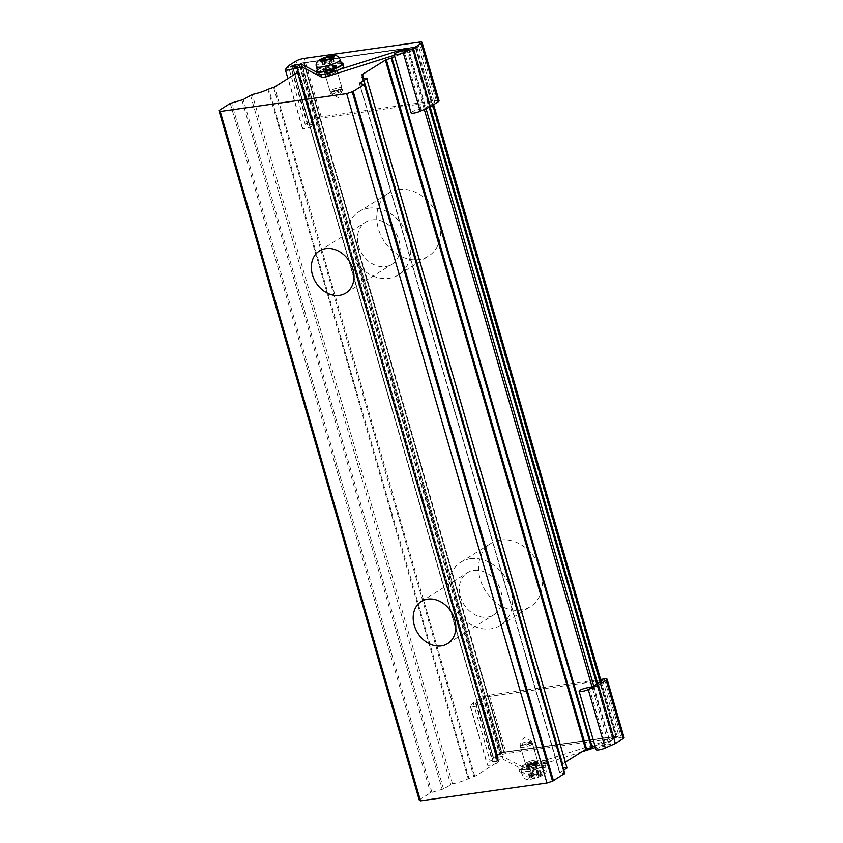 <?xml version="1.0" encoding="UTF-8"?>
<svg xmlns="http://www.w3.org/2000/svg" width="843" height="843" viewBox="0 0 843 843"><rect width="100%" height="100%" fill="white"/><g stroke="black" fill="none" stroke-linecap="round" stroke-linejoin="round"><path stroke-width="0.63" stroke-dasharray="4.21 3.16" d="M341.721 91.097A6.207 1.254 163.8 0 1 335.788 93.341A6.207 1.254 163.8 0 1 330.899 93.752A6.207 1.254 163.8 0 1 330.698 93.541A6.207 1.254 163.8 0 1 331.605 92.519A6.207 1.254 163.8 0 1 338.148 90.138A6.207 1.254 163.8 0 1 342.627 90.075A6.207 1.254 163.8 0 1 342.574 90.359A6.207 1.254 163.8 0 1 341.721 91.097M336.209 72.108A6.207 1.254 163.8 0 1 329.666 74.49A6.207 1.254 163.8 0 1 325.187 74.553A6.207 1.254 163.8 0 1 326.093 73.531A6.207 1.254 163.8 0 1 332.637 71.149A6.207 1.254 163.8 0 1 337.116 71.086A6.207 1.254 163.8 0 1 336.209 72.108A6.207 1.254 -16.2 0 0 337.116 71.086A6.207 1.254 -16.2 0 0 332.637 71.149A6.207 1.254 -16.2 0 0 326.093 73.531A6.207 1.254 -16.2 0 0 325.187 74.553A6.207 1.254 -16.2 0 0 329.666 74.49A6.207 1.254 -16.2 0 0 336.209 72.108M530.974 742.483A6.207 1.254 163.8 0 1 524.43 744.864A6.207 1.254 163.8 0 1 519.952 744.927A6.207 1.254 163.8 0 1 520.005 744.654A6.207 1.254 163.8 0 1 520.858 743.916A6.207 1.254 163.8 0 1 526.791 741.671A6.207 1.254 163.8 0 1 531.68 741.26A6.207 1.254 163.8 0 1 531.88 741.471A6.207 1.254 163.8 0 1 530.974 742.483M536.485 761.471A6.207 1.254 163.8 0 1 529.941 763.853A6.207 1.254 163.8 0 1 525.463 763.916A6.207 1.254 163.8 0 1 526.369 762.904A6.207 1.254 163.8 0 1 532.913 760.512A6.207 1.254 163.8 0 1 537.391 760.449A6.207 1.254 163.8 0 1 536.485 761.471A6.207 1.254 163.8 0 1 529.941 763.853A6.207 1.254 163.8 0 1 525.463 763.916A6.207 1.254 163.8 0 1 526.369 762.904A6.207 1.254 163.8 0 1 532.913 760.512A6.207 1.254 163.8 0 1 537.391 760.449A6.207 1.254 163.8 0 1 536.485 761.471M398.57 189.496A37.261 29.716 58.1 0 1 436.937 214.396A37.261 29.716 58.1 0 1 428.465 256.167A37.261 29.716 58.1 0 1 418.929 259.602A37.261 29.716 58.1 0 1 380.562 234.702A37.261 29.716 58.1 0 1 389.034 192.931A37.261 29.716 58.1 0 1 398.57 189.496M368.602 208.179A37.261 29.716 58.1 0 1 406.969 233.079A37.261 29.716 58.1 0 1 398.497 274.85A37.261 29.716 58.1 0 1 388.96 278.285A37.261 29.716 58.1 0 1 350.593 253.385A37.261 29.716 58.1 0 1 359.065 211.614A37.261 29.716 58.1 0 1 368.602 208.179M371.995 219.865A24.837 19.811 58.1 0 1 397.569 236.462A24.837 19.811 58.1 0 1 391.921 264.312A24.837 19.811 58.1 0 1 385.567 266.599A24.837 19.811 58.1 0 1 359.993 250.002A24.837 19.811 58.1 0 1 365.641 222.152A24.837 19.811 58.1 0 1 371.995 219.865M500.405 540.015A37.261 29.716 58.1 0 1 538.772 564.926A37.261 29.716 58.1 0 1 530.3 606.697A37.261 29.716 58.1 0 1 520.774 610.121A37.261 29.716 58.1 0 1 482.396 585.221A37.261 29.716 58.1 0 1 490.868 543.45A37.261 29.716 58.1 0 1 500.405 540.015M470.436 558.709A37.261 29.716 58.1 0 1 508.803 583.609A37.261 29.716 58.1 0 1 500.331 625.38A37.261 29.716 58.1 0 1 490.805 628.804A37.261 29.716 58.1 0 1 452.428 603.904A37.261 29.716 58.1 0 1 460.9 562.133A37.261 29.716 58.1 0 1 470.436 558.709M473.829 570.384A24.837 19.811 58.1 0 1 499.414 586.991A24.837 19.811 58.1 0 1 493.766 614.842A24.837 19.811 58.1 0 1 487.412 617.129A24.837 19.811 58.1 0 1 461.827 600.522A24.837 19.811 58.1 0 1 467.475 572.682A24.837 19.811 58.1 0 1 473.829 570.384M424.282 109.421L407.78 52.603L415.989 47.313L303.765 63.004L296.241 66.534L496.527 755.897L493.524 757.773L293.248 68.409L296.241 66.534M299.602 65.069L499.878 754.432L500.731 754.253L300.456 64.89L500.731 754.253L501.817 753.168L301.541 63.805L501.817 753.168L504.051 752.367L303.765 63.004L299.602 65.069L300.951 63.783L304.249 62.709L416.874 47.06L413.333 49.01L415.283 47.25L303.765 63.004L504.051 752.367L615.569 736.613L504.051 752.367L496.527 755.897M596.77 684.126L612.85 739.469L612.745 738.531L616.265 736.677L613.009 738.394L597.16 683.884L613.009 738.394L613.609 738.373L597.687 683.557M293.248 68.409L493.524 757.773M297.442 69.063A15.216 3.056 -16.2 0 0 293.48 68.747M407.78 52.603A15.216 3.056 -16.2 0 0 394.714 56.534M419.213 799.891L430.541 792.768L443.523 788.943L452.491 783.842A15.216 3.056 -16.2 0 0 468.223 778.7L474.809 776.382L498.16 761.83L497.307 760.576A15.216 3.056 -16.2 0 0 498.266 758.974A15.216 3.056 -16.2 0 0 493.756 758.11M612.85 739.469L608.056 741.966A15.216 3.056 -16.2 0 0 594.989 745.897M565.569 761.998L562.081 764.285L563.187 765.286A15.216 3.056 -16.2 0 0 562.281 766.835A15.216 3.056 -16.2 0 0 566.791 767.699L567.255 767.783M563.767 770.07L559.615 772.778L564.62 773.505L364.345 84.142M325.24 70.612A6.207 1.254 -16.2 0 0 324.334 71.634A6.207 1.254 -16.2 0 0 328.812 71.571A6.207 1.254 -16.2 0 0 335.356 69.189A6.207 1.254 -16.2 0 0 336.262 68.167A6.207 1.254 -16.2 0 0 331.784 68.23A6.207 1.254 -16.2 0 0 325.24 70.612M439.066 100.823A6.207 1.254 -16.2 0 0 436.284 100.57L321.225 116.819A6.207 1.254 -16.2 0 0 312.985 119.516L305.198 124.374L302.458 127.862A5.901 1.191 -16.2 0 0 302.342 128.231A5.901 1.191 -16.2 0 0 306.599 128.168A5.901 1.191 -16.2 0 0 312.816 125.902A5.901 1.191 -16.2 0 0 313.67 124.933A5.901 1.191 -16.2 0 0 309.402 124.996L307.948 124.606L317.663 118.547L301.541 63.046L418.623 46.513L408.908 52.572L408.423 49.242M394.334 55.227L401.226 53.035L409.276 52.161M317.663 118.547L434.746 102.014L425.03 108.073L421.1 109.221A5.901 1.191 -16.2 0 0 414.651 110.665A5.901 1.191 -16.2 0 0 411.078 112.878M401.226 53.035L400.731 51.328M316.346 71.95L320.719 74.226A6.207 1.254 -16.2 0 0 327.569 73.257L339.571 69.442M307.948 124.606L291.815 69.105L297.063 67.746M305.198 124.374L288.222 65.954M291.815 69.105L301.541 63.046M434.746 102.014L418.623 46.513M531.575 744.569A6.207 1.254 163.8 0 1 525.031 746.951A6.207 1.254 163.8 0 1 520.553 747.014A6.207 1.254 163.8 0 1 520.605 746.729A6.207 1.254 163.8 0 1 521.459 745.992A6.207 1.254 163.8 0 1 527.402 743.747A6.207 1.254 163.8 0 1 532.281 743.336A6.207 1.254 163.8 0 1 532.481 743.547A6.207 1.254 163.8 0 1 531.575 744.569M527.044 765.233A6.207 1.254 -16.2 0 0 526.137 766.255A6.207 1.254 -16.2 0 0 526.654 766.561A6.207 1.254 -16.2 0 0 531.691 765.929A6.207 1.254 -16.2 0 0 537.16 763.8A6.207 1.254 -16.2 0 0 537.802 763.326A6.207 1.254 -16.2 0 0 538.066 762.789A6.207 1.254 -16.2 0 0 533.598 762.852A6.207 1.254 -16.2 0 0 527.044 765.233M530.184 743.505A4.932 0.991 163.8 0 1 524.525 745.497A4.932 0.991 163.8 0 1 521.48 745.223A4.932 0.991 163.8 0 1 522.154 744.643A4.932 0.991 163.8 0 1 526.864 742.862A4.932 0.991 163.8 0 1 530.742 742.535A4.932 0.991 163.8 0 1 530.184 743.505M528.74 767.309A4.932 0.991 -16.2 0 0 528.234 767.699A4.932 0.991 -16.2 0 0 528.024 768.121A4.932 0.991 -16.2 0 0 531.575 768.078A4.932 0.991 -16.2 0 0 536.77 766.182A4.932 0.991 -16.2 0 0 537.486 765.37A4.932 0.991 -16.2 0 0 537.075 765.128A4.932 0.991 -16.2 0 0 533.082 765.623A4.932 0.991 -16.2 0 0 528.74 767.309M527.897 768.163A6.207 1.254 -16.2 0 0 527.254 768.637A6.207 1.254 -16.2 0 0 530.447 769.322A6.207 1.254 -16.2 0 0 538.013 766.73A6.207 1.254 -16.2 0 0 538.403 765.402A6.207 1.254 -16.2 0 0 533.377 766.034A6.207 1.254 -16.2 0 0 527.897 768.163M528.298 765.781A4.932 0.991 -16.2 0 0 527.57 766.593A4.932 0.991 -16.2 0 0 527.981 766.835A4.932 0.991 -16.2 0 0 531.975 766.329A4.932 0.991 -16.2 0 0 536.327 764.643A4.932 0.991 -16.2 0 0 536.833 764.264A4.932 0.991 -16.2 0 0 537.044 763.842A4.932 0.991 -16.2 0 0 533.493 763.884A4.932 0.991 -16.2 0 0 528.298 765.781M541.364 775.023L540.837 775.244A2.814 0.569 -16.2 0 0 538.656 776.466A2.814 0.569 -16.2 0 0 538.74 776.561L537.381 777.098A2.814 0.569 -16.2 0 0 533.429 778.163L532.123 778.342A2.814 0.569 -16.2 0 0 532.27 778.078A2.814 0.569 -16.2 0 0 530.279 778.1L529.689 778.1L530.331 777.752A2.814 0.569 -16.2 0 0 532.112 776.993A2.814 0.569 -16.2 0 0 532.523 776.529A2.814 0.569 -16.2 0 0 532.439 776.435L533.798 775.897A2.814 0.569 -16.2 0 0 537.75 774.833L539.056 774.654A2.814 0.569 -16.2 0 0 538.909 774.917A2.814 0.569 -16.2 0 0 540.9 774.896L541.364 775.023M540.089 770.65L539.573 770.871A2.814 0.569 -16.2 0 0 537.381 772.083A2.814 0.569 -16.2 0 0 537.465 772.177L536.106 772.715A2.814 0.569 -16.2 0 0 532.154 773.779L530.848 773.969A2.814 0.569 -16.2 0 0 530.995 773.695A2.814 0.569 -16.2 0 0 529.004 773.716L528.424 773.726L529.056 773.368A2.814 0.569 -16.2 0 0 530.837 772.61A2.814 0.569 -16.2 0 0 531.248 772.146A2.814 0.569 -16.2 0 0 531.164 772.051L532.523 771.524A2.814 0.569 -16.2 0 0 536.475 770.449L537.781 770.27A2.814 0.569 -16.2 0 0 537.634 770.534A2.814 0.569 -16.2 0 0 539.625 770.513L540.089 770.65M543.071 766.013A12.424 2.497 163.8 0 1 529.984 770.787A12.424 2.497 163.8 0 1 521.027 770.913A12.424 2.497 163.8 0 1 522.839 768.869A12.424 2.497 163.8 0 1 535.927 764.106A12.424 2.497 163.8 0 1 544.884 763.979A12.424 2.497 163.8 0 1 543.071 766.013M499.878 754.432L501.227 753.147L504.525 752.072L616.043 736.318L617.16 736.424L613.609 738.373M412.722 49.031L429.582 107.05L412.722 49.031M413.333 49.01L430.12 106.808M343.723 66.007A13.973 2.814 -16.2 0 0 333.649 66.144A13.973 2.814 -16.2 0 0 318.917 71.507A13.973 2.814 -16.2 0 0 316.884 73.794M341.194 62.867A13.973 2.814 -16.2 0 0 318.243 69.168A13.973 2.814 -16.2 0 0 317.337 69.79M335.061 66.797A6.681 1.338 -16.2 0 0 336.03 65.701A6.681 1.338 -16.2 0 0 331.225 65.765A6.681 1.338 -16.2 0 0 324.186 68.336A6.681 1.338 -16.2 0 0 323.206 69.421A6.681 1.338 -16.2 0 0 328.022 69.358A6.681 1.338 -16.2 0 0 335.061 66.797M335.735 69.137A6.681 1.338 -16.2 0 0 336.715 68.041A6.681 1.338 -16.2 0 0 331.9 68.104A6.681 1.338 -16.2 0 0 324.861 70.664A6.681 1.338 -16.2 0 0 323.891 71.76A6.681 1.338 -16.2 0 0 328.707 71.697A6.681 1.338 -16.2 0 0 335.735 69.137M543.661 763.495A13.973 2.814 163.8 0 1 528.93 768.869A13.973 2.814 163.8 0 1 518.856 769.006A13.973 2.814 163.8 0 1 520.9 766.708A13.973 2.814 163.8 0 1 535.621 761.345A13.973 2.814 163.8 0 1 545.695 761.208A13.973 2.814 163.8 0 1 543.661 763.495M544.336 765.834A13.973 2.814 163.8 0 1 529.615 771.197A13.973 2.814 163.8 0 1 519.541 771.345A13.973 2.814 163.8 0 1 521.575 769.048A13.973 2.814 163.8 0 1 536.296 763.684A13.973 2.814 163.8 0 1 546.38 763.547A13.973 2.814 163.8 0 1 544.336 765.834M527.518 768.215A6.681 1.338 163.8 0 1 534.557 765.644A6.681 1.338 163.8 0 1 539.372 765.581A6.681 1.338 163.8 0 1 538.392 766.677A6.681 1.338 163.8 0 1 531.353 769.237A6.681 1.338 163.8 0 1 526.548 769.311A6.681 1.338 163.8 0 1 527.518 768.215M526.843 765.876A6.681 1.338 163.8 0 1 533.872 763.315A6.681 1.338 163.8 0 1 538.688 763.242A6.681 1.338 163.8 0 1 537.718 764.338A6.681 1.338 163.8 0 1 530.679 766.898A6.681 1.338 163.8 0 1 525.863 766.972A6.681 1.338 163.8 0 1 526.843 765.876M537.339 764.39A6.207 1.254 163.8 0 1 530.795 766.772A6.207 1.254 163.8 0 1 526.317 766.835A6.207 1.254 163.8 0 1 527.223 765.823A6.207 1.254 163.8 0 1 533.767 763.431A6.207 1.254 163.8 0 1 538.245 763.379A6.207 1.254 163.8 0 1 537.339 764.39M596.085 749.659A5.901 1.191 163.8 0 1 596.949 748.689A5.901 1.191 163.8 0 1 606.096 746.013L610.395 744.443L602.355 745.317L595.464 747.509M593.061 686.444L609.552 741.524L601.502 742.398L528.698 765.539A6.207 1.254 163.8 0 1 521.849 766.508L502.375 756.403L503.218 759.322L496.306 760.291L492.944 761.398L494.409 761.787A5.901 1.191 163.8 0 1 498.677 761.724A5.901 1.191 163.8 0 1 493.345 764.506A5.901 1.191 163.8 0 1 487.349 765.012A5.901 1.191 163.8 0 1 487.465 764.643L490.194 761.155L497.992 756.297A6.207 1.254 163.8 0 1 506.221 753.6L621.28 737.351A6.207 1.254 163.8 0 1 624.073 737.604M502.375 756.403L492.101 758.479L501.817 752.409L618.91 735.876L609.183 741.945M600.954 680.638L485.694 696.908L475.979 702.978L477.433 703.368A5.901 1.191 163.8 0 1 481.701 703.304A5.901 1.191 163.8 0 1 476.369 706.086A5.901 1.191 163.8 0 1 470.373 706.592A5.901 1.191 163.8 0 1 470.489 706.223L473.229 702.735L481.016 697.878A6.207 1.254 163.8 0 1 489.256 695.18L600.606 679.458M473.229 702.735L490.194 761.155M581.881 751.83L529.541 768.458A6.207 1.254 163.8 0 1 522.702 769.427L503.218 759.322M601.502 742.398L602.355 745.317M602.777 680.375L618.91 735.876M485.694 696.908L501.817 752.409M341.12 89.01A6.207 1.254 -16.2 0 0 341.973 88.273A6.207 1.254 -16.2 0 0 342.026 87.999A6.207 1.254 -16.2 0 0 337.548 88.051A6.207 1.254 -16.2 0 0 331.004 90.443A6.207 1.254 -16.2 0 0 330.098 91.455A6.207 1.254 -16.2 0 0 330.298 91.666A6.207 1.254 -16.2 0 0 335.177 91.255A6.207 1.254 -16.2 0 0 341.12 89.01M325.419 71.202A6.207 1.254 163.8 0 1 330.888 69.073A6.207 1.254 163.8 0 1 335.925 68.441A6.207 1.254 163.8 0 1 336.441 68.757A6.207 1.254 163.8 0 1 335.535 69.779A6.207 1.254 163.8 0 1 328.981 72.161A6.207 1.254 163.8 0 1 324.513 72.224A6.207 1.254 163.8 0 1 324.776 71.687A6.207 1.254 163.8 0 1 325.419 71.202M340.424 90.37A4.932 0.991 -16.2 0 0 341.099 89.779A4.932 0.991 -16.2 0 0 338.054 89.506A4.932 0.991 -16.2 0 0 332.395 91.497A4.932 0.991 -16.2 0 0 331.836 92.477A4.932 0.991 -16.2 0 0 335.714 92.15A4.932 0.991 -16.2 0 0 340.424 90.37M325.809 68.831A4.932 0.991 163.8 0 1 331.004 66.934A4.932 0.991 163.8 0 1 334.555 66.882A4.932 0.991 163.8 0 1 334.344 67.314A4.932 0.991 163.8 0 1 333.839 67.693A4.932 0.991 163.8 0 1 329.497 69.379A4.932 0.991 163.8 0 1 325.503 69.885A4.932 0.991 163.8 0 1 325.092 69.632A4.932 0.991 163.8 0 1 325.809 68.831M324.566 68.283A6.207 1.254 163.8 0 1 332.131 65.691A6.207 1.254 163.8 0 1 335.324 66.376A6.207 1.254 163.8 0 1 334.682 66.85A6.207 1.254 163.8 0 1 329.202 68.978A6.207 1.254 163.8 0 1 324.176 69.611A6.207 1.254 163.8 0 1 324.566 68.283M326.252 70.359A4.932 0.991 163.8 0 1 330.604 68.673A4.932 0.991 163.8 0 1 334.597 68.167A4.932 0.991 163.8 0 1 335.008 68.42A4.932 0.991 163.8 0 1 334.281 69.231A4.932 0.991 163.8 0 1 329.086 71.118A4.932 0.991 163.8 0 1 325.535 71.17A4.932 0.991 163.8 0 1 325.746 70.738A4.932 0.991 163.8 0 1 326.252 70.359M331.32 63.109L331.415 62.951A2.814 0.569 163.8 0 1 331.331 62.856A2.814 0.569 163.8 0 1 333.522 61.644L334.155 61.286L333.575 61.286A2.814 0.569 163.8 0 1 331.584 61.307A2.814 0.569 163.8 0 1 331.731 61.044L330.424 61.223A2.814 0.569 163.8 0 1 326.473 62.298L325.113 62.825A2.814 0.569 163.8 0 1 325.198 62.919A2.814 0.569 163.8 0 1 324.787 63.383A2.814 0.569 163.8 0 1 323.006 64.142L322.374 64.5L322.953 64.49A2.814 0.569 163.8 0 1 324.945 64.468A2.814 0.569 163.8 0 1 324.797 64.732L326.104 64.553A2.814 0.569 163.8 0 1 330.056 63.488L331.32 63.109M341.552 64.1A12.424 2.497 -16.2 0 0 332.595 64.226A12.424 2.497 -16.2 0 0 319.508 68.989A12.424 2.497 -16.2 0 0 317.695 71.033M415.283 47.25L615.569 736.613L415.283 47.25M409.572 51.981L426.031 108.642M593.767 686.002L609.847 741.345M412.564 50.106L429.171 107.23M559.784 772.862L359.508 83.499M359.666 83.52L559.847 772.515M563.187 765.286L363.596 78.294M366.515 78.336L566.791 767.699M363.712 78.315L563.24 765.086M562.123 764.327L361.837 74.964M362.184 75.196L562.313 764.032M608.056 741.966L592.06 686.908M497.307 760.576L297.031 71.212M498.35 761.535L298.106 72.266M497.212 760.734L297.347 72.804L497.244 760.776M297.885 72.466L498.16 761.83M474.809 776.382L274.533 87.019M468.961 778.395L268.685 89.031M273.606 87.419L473.882 776.793M267.937 89.337L468.223 778.7M452.491 783.842L252.215 94.469M443.523 788.943L243.237 99.579M250.424 95.101L450.699 784.464M431.858 792.251L231.583 102.888M241.92 100.096L442.196 789.47M419.435 799.691L219.159 110.328M230.255 103.404L430.541 792.768M412.764 49.811L429.414 107.124M613.072 739.216L597.023 683.968L613.04 739.174M412.28 49.463L612.555 738.826M415.504 47.714L615.78 737.077L415.504 47.714M297.168 66.133L497.444 755.497M299.37 65.406L499.646 754.78M302.458 127.862L285.492 69.442M408.138 52.055L407.517 49.937M321.225 116.819L304.249 58.399M312.985 119.516L296.009 61.096M436.284 100.57L419.308 42.15M421.1 109.221L404.124 50.801M425.03 108.073L408.908 52.572M295.176 68.009L294.66 66.207M309.402 124.996L292.437 66.576M539.573 770.871L540.837 775.244M536.106 772.715L537.381 777.098M532.407 776.414L531.143 772.03L532.439 776.435M544.388 770.544A12.424 2.497 163.8 0 1 531.301 775.307A12.424 2.497 163.8 0 1 522.344 775.434A12.424 2.497 163.8 0 1 524.156 773.4A12.424 2.497 163.8 0 1 537.244 768.626A12.424 2.497 163.8 0 1 546.201 768.51A12.424 2.497 163.8 0 1 544.388 770.544M541.786 775.623A7.608 1.528 163.8 0 1 531.691 778.932A7.608 1.528 163.8 0 1 529.393 777.372A7.608 1.528 163.8 0 1 539.478 774.074A7.608 1.528 163.8 0 1 541.786 775.623M536.475 770.449L537.75 774.833M537.781 770.27L539.056 774.654M532.523 771.524L533.798 775.897M529.056 773.368L530.331 777.752M529.004 773.716L530.279 778.1M530.848 773.969L532.123 778.342M532.154 773.779L533.429 778.163M538.761 776.593L537.486 772.209L538.74 776.561M539.625 770.513L540.9 774.896M300.688 63.984L500.963 753.347M416.105 47.682L432.807 105.175M600.364 681.892L616.381 737.045M415.768 46.955L616.043 736.318M304.249 62.709L504.525 752.072M495.463 757.372L496.306 760.291M604.315 678.931L621.28 737.351M489.256 695.18L506.221 753.6M481.016 697.878L497.992 756.297M470.489 706.223L487.465 764.643M477.433 703.368L494.409 761.787M475.979 702.978L492.101 758.479M521.849 766.508L522.702 769.427M528.698 765.539L529.541 768.458M608.414 741.418L609.268 744.348M589.131 687.593L606.096 746.013M331.415 62.951L330.161 58.631M333.575 61.286L332.395 57.208M323.006 64.142L321.826 60.074M340.235 59.568A12.424 2.497 -16.2 0 0 331.278 59.695A12.424 2.497 -16.2 0 0 318.19 64.468A12.424 2.497 -16.2 0 0 316.378 66.502M324.797 64.732L323.564 60.475M326.104 64.553L324.829 60.169M322.953 64.49L321.678 60.106M325.113 62.825L323.838 58.441L325.092 62.803M326.473 62.298L325.746 59.79M330.424 61.223L329.739 58.873M331.731 61.044L330.456 56.66M333.522 61.644L332.247 57.261M330.056 63.488L328.781 59.105M342.574 90.359L338.359 97.651L330.899 93.752M324.334 71.634L330.698 93.541M531.68 741.26L524.22 737.362L520.005 744.654M519.952 744.927L526.317 766.835M398.497 274.85L428.465 256.167M345.82 293.058L391.921 264.312M500.331 625.38L530.3 606.697M447.654 643.578L493.766 614.842M362.005 77.472L562.281 766.835M297.99 69.611L498.266 758.974M412.796 49.853L429.435 107.114M412.238 49.421L612.524 738.784M415.989 47.313L616.265 736.677L415.989 47.313M421.374 601.417L467.475 572.682M460.9 562.133L490.868 543.45M319.529 250.898L365.641 222.152M359.065 211.614L389.034 192.931M293.016 68.662L493.292 758.026M498.392 761.577L298.106 72.213M559.615 772.778L359.339 83.415M363.733 78.315L563.272 765.128M562.081 764.285L361.805 74.922M531.88 741.471L538.245 763.379M336.262 68.167L342.627 90.075M302.342 128.231L287.937 78.662M307.579 125.027L290.603 66.608M313.67 124.933L297.821 70.359M520.553 747.014L526.137 766.255M521.48 745.223L520.605 746.729M528.234 767.699L527.254 768.637M528.024 768.121L527.57 766.593M527.981 766.835L526.654 766.561M531.248 772.146L532.523 776.529M521.027 770.913L522.344 775.434C524.378 778.795 526.496 780.102 528.698 779.364C533.018 779.238 537.792 777.847 543.018 775.181C546.296 772.283 546.359 772.936 546.201 768.51L544.884 763.979M537.823 770.196L539.099 774.569M528.424 773.726L529.689 778.1M530.995 773.695L532.27 778.078M530.805 774.043L532.081 778.426M537.381 772.083L538.656 776.466M540.205 770.513L541.48 774.896M537.634 770.534L538.909 774.917M536.833 764.264L537.802 763.326M537.486 765.37L537.044 763.842M537.075 765.128L538.403 765.402M530.742 742.535L532.281 743.336M532.481 743.547L538.066 762.789M416.874 47.06L433.618 104.669M601.164 681.386L617.16 736.424M336.715 68.041L336.03 65.701M323.891 71.76L323.206 69.421M518.856 769.006L519.541 771.345M538.688 763.242L539.372 765.581M525.863 766.972L526.548 769.311M545.695 761.208L546.38 763.547M470.373 706.592L487.349 765.012M481.701 703.304L498.677 761.724M475.61 703.389L492.575 761.809M609.552 741.524L610.395 744.443M342.026 87.999L336.441 68.757M341.099 89.779L341.973 88.273M334.344 67.314L335.324 66.376M334.555 66.882L335.008 68.42M334.597 68.167L335.925 68.441M331.436 62.983L330.171 58.599M334.155 61.286L332.89 56.902M324.755 64.816L323.48 60.433M324.945 64.468L323.786 60.475M322.374 64.5L321.099 60.116M325.198 62.919L324.45 60.327M331.773 60.97L330.498 56.586M331.584 61.307L330.604 57.935M331.331 62.856L330.119 58.683M325.746 70.738L324.776 71.687M325.092 69.632L325.535 71.17M325.503 69.885L324.176 69.611M331.836 92.477L330.298 91.666M330.098 91.455L324.513 72.224"/><path stroke-width="1.26" d="M325.883 248.611A24.837 19.811 58.1 0 1 351.468 265.208A24.837 19.811 58.1 0 1 345.82 293.058A24.837 19.811 58.1 0 1 339.466 295.345A24.837 19.811 58.1 0 1 313.881 278.748A24.837 19.811 58.1 0 1 319.529 250.898A24.837 19.811 58.1 0 1 325.883 248.611M427.728 599.131A24.837 19.811 58.1 0 1 453.302 615.738A24.837 19.811 58.1 0 1 447.654 643.578A24.837 19.811 58.1 0 1 441.3 645.875A24.837 19.811 58.1 0 1 415.725 629.268A24.837 19.811 58.1 0 1 421.374 601.417A24.837 19.811 58.1 0 1 427.728 599.131M298.106 72.266L297.031 71.212A15.216 3.056 -16.2 0 0 297.99 69.611A15.216 3.056 -16.2 0 0 297.442 69.063M298.074 72.171L274.533 87.019L267.937 89.337A15.216 3.056 -16.2 0 1 252.215 94.469L243.237 99.579L230.255 103.404L218.927 110.581L419.213 799.891M564.62 773.505L552.534 781.166L352.248 91.803L346.673 93.626L220.234 111.487L218.969 110.623M352.248 91.803L353.185 91.402L553.461 780.766M564.568 773.842L364.281 84.479L353.185 91.402M364.281 84.479L359.666 83.52M366.747 78.673L567.033 768.036L366.747 78.673L359.561 83.151M366.979 78.42L366.515 78.336A15.216 3.056 -16.2 0 1 362.005 77.472A15.216 3.056 -16.2 0 1 362.901 75.923L362.184 75.196M594.989 745.897A15.216 3.056 -16.2 0 0 592.218 747.172L585.653 749.469L385.377 60.106L362.037 74.669M385.377 60.106L386.315 59.705L586.591 749.069M591.459 747.478L391.184 58.114L386.315 59.705M391.184 58.114L391.932 57.809L592.218 747.172M394.714 56.534A15.216 3.056 -16.2 0 0 391.932 57.809M585.653 749.469L565.569 761.998M567.033 768.036L563.767 770.07M552.534 781.166L546.959 782.999L420.509 800.85L419.245 799.996M346.673 93.626L546.959 782.999M220.234 111.487L420.509 800.85M400.731 51.328L400.372 50.116L408.423 49.242L404.124 50.801A5.901 1.191 -16.2 0 0 397.685 52.245A5.901 1.191 -16.2 0 0 394.113 54.447L411.078 112.878A5.901 1.191 -16.2 0 0 414.408 113.004A5.901 1.191 -16.2 0 0 420.236 111.234L430.373 106.692L413.397 48.272L421.184 43.415A6.207 1.254 -16.2 0 0 422.09 42.403A6.207 1.254 -16.2 0 0 419.308 42.15L304.249 58.399A6.207 1.254 -16.2 0 0 296.009 61.096L288.222 65.954L285.492 69.442A5.901 1.191 -16.2 0 0 285.366 69.811A5.901 1.191 -16.2 0 0 289.623 69.748A5.901 1.191 -16.2 0 0 295.84 67.482A5.901 1.191 -16.2 0 0 296.704 66.513A5.901 1.191 -16.2 0 0 292.437 66.576L290.603 66.608L294.333 65.09L301.246 64.11L316.346 71.95M430.373 106.692L438.16 101.834A6.207 1.254 -16.2 0 0 439.066 100.823L422.09 42.403M394.113 54.447A5.901 1.191 -16.2 0 0 397.432 54.584A5.901 1.191 -16.2 0 0 403.26 52.803L413.397 48.272M339.571 69.442L400.372 50.116M297.063 67.746L302.089 67.029L321.573 77.145A6.207 1.254 -16.2 0 0 328.412 76.176L394.334 55.227M302.089 67.029L301.246 64.11M429.582 107.05L597.16 683.884L429.582 107.05M430.12 106.808L597.687 683.557M317.337 69.79A13.973 2.814 -16.2 0 0 316.199 71.465L316.884 73.794A13.973 2.814 -16.2 0 0 326.958 73.657A13.973 2.814 -16.2 0 0 341.678 68.294A13.973 2.814 -16.2 0 0 343.723 66.007L343.038 63.668A13.973 2.814 -16.2 0 0 341.194 62.867M316.199 71.465A13.973 2.814 -16.2 0 0 326.283 71.318A13.973 2.814 -16.2 0 0 341.004 65.954A13.973 2.814 -16.2 0 0 343.038 63.668M600.606 679.458L604.315 678.931A6.207 1.254 163.8 0 1 607.097 679.184A6.207 1.254 163.8 0 1 606.191 680.206L598.404 685.064L588.266 689.595A5.901 1.191 163.8 0 1 582.439 691.365A5.901 1.191 163.8 0 1 579.109 691.239A5.901 1.191 163.8 0 1 579.973 690.269A5.901 1.191 163.8 0 1 589.131 687.593L593.061 686.444L602.777 680.375L600.954 680.638M598.404 685.064L615.369 743.484L605.242 748.015A5.901 1.191 163.8 0 1 599.415 749.785A5.901 1.191 163.8 0 1 596.085 749.659L579.109 691.239M607.097 679.184L624.073 737.604A6.207 1.254 163.8 0 1 623.167 738.626L615.369 743.484M595.464 747.509L581.881 751.83M330.045 58.736L330.14 58.567A2.814 0.569 163.8 0 1 330.056 58.483A2.814 0.569 163.8 0 1 332.247 57.261L332.89 56.902L332.3 56.913A2.814 0.569 163.8 0 1 330.308 56.924A2.814 0.569 163.8 0 1 330.456 56.66L329.149 56.85A2.814 0.569 163.8 0 1 325.198 57.914L323.817 58.42A2.814 0.569 163.8 0 1 323.923 58.536A2.814 0.569 163.8 0 1 323.512 58.999A2.814 0.569 163.8 0 1 321.741 59.758L321.099 60.116L321.678 60.106A2.814 0.569 163.8 0 1 323.67 60.085A2.814 0.569 163.8 0 1 323.522 60.359L324.829 60.169A2.814 0.569 163.8 0 1 328.781 59.105L330.045 58.736M316.378 66.502L317.695 71.033A12.424 2.497 -16.2 0 0 326.652 70.907A12.424 2.497 -16.2 0 0 339.74 66.133A12.424 2.497 -16.2 0 0 341.552 64.1L340.235 59.568C338.201 56.207 336.083 54.9 333.881 55.638C329.56 55.764 324.787 57.166 319.56 59.821C316.631 61.939 315.567 64.163 316.378 66.502A12.424 2.497 -16.2 0 0 325.335 66.376A12.424 2.497 -16.2 0 0 338.422 61.613A12.424 2.497 -16.2 0 0 340.235 59.568M426.031 108.642L593.767 686.002M429.171 107.23L596.77 684.126M363.596 78.294L362.901 75.923M362.985 75.817L363.712 78.315M592.06 686.908L424.282 109.421M296.968 71.413L297.368 72.793L296.926 71.37M429.414 107.124L597.002 683.979L429.435 107.114M407.517 49.937L407.285 49.136M438.16 101.834L421.184 43.415M420.236 111.234L403.26 52.803M328.412 76.176L327.642 73.499M321.573 77.145L320.835 74.605M294.66 66.207L294.333 65.09M432.807 105.175L600.364 681.892M588.266 689.595L605.242 748.015M606.191 680.206L623.167 738.626M333.185 57.63A7.608 1.528 -16.2 0 0 330.888 56.081A7.608 1.528 -16.2 0 0 320.793 59.379A7.608 1.528 -16.2 0 0 323.101 60.938A7.608 1.528 -16.2 0 0 333.185 57.63M325.746 59.79L325.198 57.914M329.739 58.873L329.149 56.85M364.513 84.226L564.789 773.589M362.996 75.765L363.733 78.315M218.927 110.581L419.213 799.944M287.937 78.662L285.366 69.811M297.821 70.359L296.704 66.513M433.618 104.669L601.164 681.386M324.45 60.327L323.923 58.536M330.604 57.935L330.308 56.924"/></g></svg>
